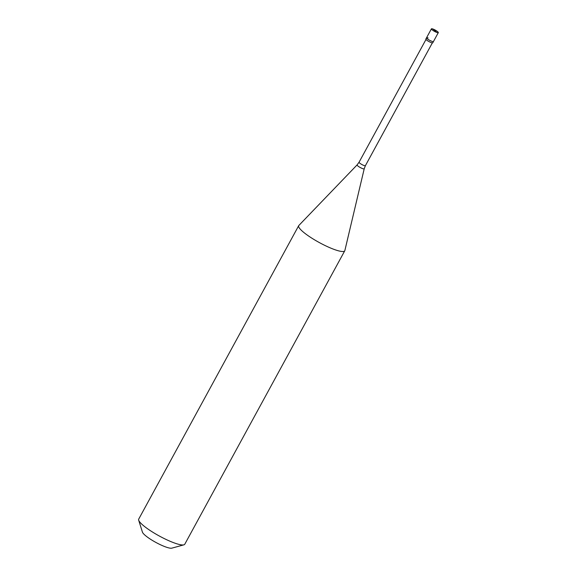 <?xml version="1.0" encoding="UTF-8"?>
<svg xmlns="http://www.w3.org/2000/svg" width="577" height="577" viewBox="0 0 577 577"><rect width="100%" height="100%" fill="white"/><g stroke="black" fill="none" stroke-linecap="round" stroke-linejoin="round"><path stroke-width="0.87" d="M434.834 30.725L432.959 29.038A3.938 0.743 -151.4 0 1 436.666 30.949A3.938 0.743 -151.4 0 1 438.318 32.615A3.938 0.743 -151.4 0 1 436.775 32.427A3.938 0.743 28.6 0 1 433.06 30.516A3.938 0.743 28.6 0 1 431.408 28.85L426.554 37.757A3.938 0.743 28.6 0 0 428.206 39.424A3.938 0.743 28.6 0 0 431.913 41.335A3.938 0.743 -151.4 0 0 433.464 41.522A3.938 0.743 -151.4 0 1 431.913 41.335A3.938 0.743 28.6 0 1 428.206 39.424A3.938 0.743 28.6 0 1 426.554 37.757L425.862 39.027A3.938 0.743 28.6 0 0 427.514 40.693A3.938 0.743 28.6 0 0 431.221 42.604A3.938 0.743 -151.4 0 0 432.772 42.792L438.318 32.615M432.959 29.038A3.938 0.743 28.6 0 0 431.408 28.85M432.339 42.9L365.4 165.671L364.217 168.772L344.858 250.548A26.232 4.962 -151.4 0 1 344.765 250.786A26.232 4.962 -151.4 0 1 334.451 249.538A26.232 4.962 28.6 0 1 309.712 236.779A26.232 4.962 28.6 0 1 298.698 225.672L138.711 519.12A26.232 4.962 28.6 0 0 138.682 520.194A26.232 4.962 28.6 0 0 174.456 542.993A26.232 4.962 -151.4 0 0 183.883 544.839A26.232 4.962 -151.4 0 0 184.77 544.234L344.765 250.786M183.883 544.839L171.816 548.15A17.05 3.224 -151.4 0 1 165.686 546.946A17.05 3.224 28.6 0 1 142.432 532.131L138.682 520.194M428.098 37.945A3.938 0.743 28.6 0 0 426.554 37.757M426.006 39.445L359.067 162.216L357.105 164.899L298.857 225.463A26.232 4.962 28.6 0 0 298.698 225.672M434.892 30.747L436.775 32.427M365.4 165.671A3.606 0.685 -151.4 0 1 363.986 165.498A3.606 0.685 28.6 0 1 360.582 163.745A3.606 0.685 28.6 0 1 359.067 162.216M364.217 168.772A4.053 0.765 -151.4 0 1 362.608 168.614A4.053 0.765 28.6 0 1 358.706 166.594A4.053 0.765 28.6 0 1 357.105 164.899"/></g></svg>
